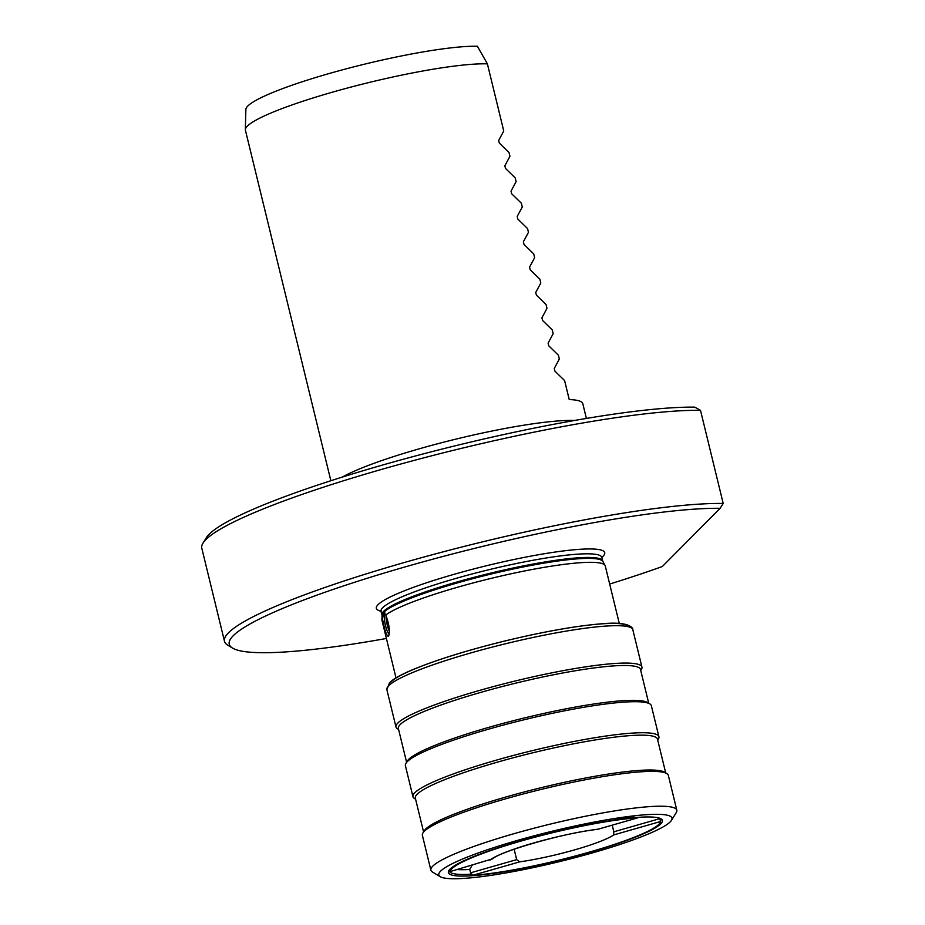 <?xml version="1.0" encoding="UTF-8"?>
<svg xmlns="http://www.w3.org/2000/svg" width="925" height="925" viewBox="0 0 925 925"><rect width="100%" height="100%" fill="white"/><g stroke="black" fill="none" stroke-linecap="round" stroke-linejoin="round"><path stroke-width="1.39" d="M609.679 584.033A268.944 35.011 166.3 0 0 662.346 566.516L720.112 508.311A268.944 35.011 166.3 0 0 405.566 566.782A268.944 35.011 166.3 0 0 232.603 648.113A268.944 35.011 166.3 0 0 386.396 638.47M720.112 508.311L723.2 503.466A272.887 35.52 166.3 0 0 420.736 557.902A272.887 35.52 166.3 0 0 224.498 641.326A272.887 35.52 166.3 0 0 227.897 645.303L232.603 648.113M700.503 410.353L694.744 407.139A268.285 34.919 -13.7 0 0 414.076 456.337A268.285 34.919 -13.7 0 0 206.356 537.691L202.991 543.125A272.887 35.52 166.3 0 1 415.047 460.164A272.887 35.52 166.3 0 1 700.503 410.353L723.2 503.466M202.991 543.125A272.887 35.52 166.3 0 0 201.8 548.224L224.498 641.326M574.541 420.47A131.512 17.124 166.3 0 0 456.071 439.086A131.512 17.124 166.3 0 0 342.319 477.08M330.861 480.734L245.426 130.263A131.512 17.124 -13.7 0 1 245.356 129.65A131.512 17.124 -13.7 0 1 247.368 126.124A131.512 17.124 166.3 0 1 354.818 86.083A131.512 17.124 166.3 0 1 487.394 63.86L477.392 46.25A126.228 16.43 -13.7 0 0 339.614 70.612A126.228 16.43 -13.7 0 0 245.865 109.427L245.356 129.65M487.394 63.86L503.755 130.992L498.679 140.427L499.338 143.121L509.016 152.544L509.929 156.325L504.853 165.772L505.512 168.454L515.19 177.877L516.115 181.658L511.028 191.105L511.687 193.787L521.365 203.211L522.29 207.003L517.202 216.438L517.861 219.121L527.539 228.556L528.464 232.337L523.388 241.772L524.036 244.466L533.713 253.889L534.638 257.67L529.562 267.117L530.21 269.799L539.888 279.223L540.813 283.004L535.737 292.45L536.396 295.133L546.074 304.556L546.987 308.349L541.911 317.784L542.57 320.466L552.248 329.901L553.173 333.682L548.086 343.117L548.745 345.811L558.423 355.235L559.347 359.016L554.26 368.451L554.919 371.145L564.597 380.568L569.233 399.565A131.512 17.124 166.3 0 1 582.796 403.67L586.392 418.435M619.288 623.45L605.262 565.95A114.908 14.962 166.3 0 0 605.077 565.464A114.908 14.962 166.3 0 0 504.564 575.234A114.908 14.962 166.3 0 0 385.783 614.986L383.783 612.547L382.407 618.386A114.908 14.962 166.3 0 0 381.933 619.854A114.908 14.962 166.3 0 0 381.99 620.386L396.004 677.886M384.522 612.454L383.783 612.547M389.205 634.18A10.846 2.232 77.9 0 1 385.124 623.889A10.846 2.232 77.9 0 1 384.8 613.194A10.846 2.232 -102.1 0 1 385.031 613.055M385.783 614.986C389.356 624.803 390.257 631.948 388.477 636.412C386.546 635.961 384.522 629.96 382.407 618.386M640.724 670.475L641.372 669.434A126.575 16.477 166.3 0 0 641.927 667.064A126.575 16.477 166.3 0 0 527.909 678.002A126.575 16.477 166.3 0 0 397.842 723.049A126.575 16.477 -13.7 0 0 395.981 727.027A126.575 16.477 -13.7 0 0 397.553 728.865L398.606 729.501M406.595 762.258L398.351 728.461A124.609 16.222 -13.7 0 1 400.201 724.541A124.609 16.222 166.3 0 1 528.233 680.199A124.609 16.222 166.3 0 1 640.482 669.434L648.714 703.231M649.766 703.867L647.419 702.457A124.609 16.222 166.3 0 0 528.765 716.898A124.609 16.222 166.3 0 0 408.688 759.379A124.609 16.222 -13.7 0 0 407.393 760.974L405.948 763.298A126.575 16.477 -13.7 0 1 407.266 761.691A126.575 16.477 166.3 0 1 529.239 718.528A126.575 16.477 166.3 0 1 649.766 703.867A126.575 16.477 166.3 0 1 651.35 705.706L658.912 736.739A126.575 16.477 166.3 0 0 544.894 747.666A126.575 16.477 166.3 0 0 414.828 792.725A126.575 16.477 -13.7 0 0 412.955 796.702A126.575 16.477 -13.7 0 0 414.539 798.541L415.591 799.177M412.955 796.702L405.393 765.669A126.575 16.477 -13.7 0 1 405.948 763.298M657.71 740.15L658.357 739.11A126.575 16.477 166.3 0 0 658.912 736.739M423.581 831.933L415.337 798.136A124.609 16.222 -13.7 0 1 417.187 794.217A124.609 16.222 166.3 0 1 545.218 749.863A124.609 16.222 166.3 0 1 657.467 739.11L665.699 772.907M666.752 773.543L664.404 772.132A124.609 16.222 166.3 0 0 545.75 786.574A124.609 16.222 166.3 0 0 425.673 829.054A124.609 16.222 -13.7 0 0 424.378 830.65L422.933 832.974A126.575 16.477 -13.7 0 1 424.251 831.355A126.575 16.477 166.3 0 1 546.224 788.204A126.575 16.477 166.3 0 1 666.752 773.543A126.575 16.477 166.3 0 1 668.336 775.381L676.822 810.219A126.575 16.477 166.3 0 0 562.805 821.146A126.575 16.477 166.3 0 0 432.738 866.193A126.575 16.477 -13.7 0 0 430.877 870.171A126.575 16.477 -13.7 0 0 432.449 872.021L440.3 876.703A120.007 15.621 -13.7 0 1 440.578 871.177A120.007 15.621 166.3 0 1 571.523 826.753A120.007 15.621 166.3 0 1 671.457 820.348L676.279 812.578A126.575 16.477 166.3 0 0 676.822 810.219M430.877 870.171L422.378 835.344A126.575 16.477 -13.7 0 1 422.933 832.974M671.457 820.348A120.007 15.621 166.3 0 1 670.209 821.886A120.007 15.621 -13.7 0 1 554.572 862.794A120.007 15.621 -13.7 0 1 440.3 876.703M634.619 817.642A110.144 14.338 -13.7 0 1 661.028 818.845A110.144 14.338 -13.7 0 1 558.793 860.458A110.144 14.338 -13.7 0 1 448.868 870.564A110.144 14.338 -13.7 0 1 613.078 820.29A19.726 2.567 166.3 0 1 634.619 817.642M598.302 829.147L637.938 817.793A108.167 14.083 166.3 0 0 521.457 840.941A108.167 14.083 166.3 0 0 450.255 871.547L492.736 858.77C499.523 851.763 563.163 833.078 597.145 829.39L598.302 829.147A69.04 8.984 -13.7 0 0 489.892 860.192M519.723 861.846L472.848 875.27A108.167 14.083 166.3 0 0 589.329 852.122A108.167 14.083 166.3 0 0 660.531 821.516L613.657 834.94A62.472 8.128 -13.7 0 1 519.723 861.846L516.659 859.637L514.127 849.208M449.642 869.384L450.255 871.547M472.132 865.28L469.727 869.338L470.582 872.83L516.659 859.637M659.826 818.278L660.531 821.516M472.848 875.27L470.582 872.83M659.907 818.613L613.83 831.806L612.211 825.169M613.657 834.94L613.83 831.806M457.204 869.558A108.826 14.164 166.3 0 0 469.761 869.477M449.458 869.754A108.826 14.164 166.3 0 0 449.353 871.038A108.826 14.164 166.3 0 0 471.831 874.183M660.485 821.273A108.826 14.164 166.3 0 0 660.808 819.492A108.826 14.164 166.3 0 0 660.126 818.405M389.379 631.266A9.863 2.035 77.9 0 1 386.095 615.645M389.367 630.341A8.614 1.769 77.9 0 1 386.465 616.489M381.112 611.228A117.533 15.297 -13.7 0 1 378.082 604.649A117.533 15.297 -13.7 0 1 510.716 560.18A117.533 15.297 -13.7 0 1 602.996 556.353A117.533 15.297 -13.7 0 1 601.828 557.417M381.112 611.205A113.59 14.788 -13.7 0 1 382.788 607.632A113.59 14.788 -13.7 0 1 499.512 567.21A113.59 14.788 -13.7 0 1 601.828 557.393L602.718 561.036A113.59 14.788 -13.7 0 0 500.39 570.841A113.59 14.788 -13.7 0 0 383.678 611.275A113.59 14.788 -13.7 0 0 381.99 614.847L380.672 610.407M381.933 619.854L382.048 615.333A113.729 14.8 -13.7 0 1 383.783 612.281A113.729 14.8 -13.7 0 1 498.702 572.251A113.729 14.8 -13.7 0 1 602.892 561.498L602.718 561.036M391.113 681.829A123.291 16.049 -13.7 0 1 515.919 638.389A123.291 16.049 -13.7 0 1 628.676 626.838M632.816 629.694C633.267 628.584 630.388 620.929 601.4 623.808C575.708 625.924 543.507 631.659 504.796 641.002C466.732 650.414 435.941 660.011 412.4 669.816C403.751 673.481 397.253 676.846 392.905 679.898L389.552 682.685L386.87 689.657A126.575 16.477 -13.7 0 1 388.731 685.679A126.575 16.477 -13.7 0 1 518.798 640.62A126.575 16.477 -13.7 0 1 632.816 629.694L641.927 667.064M601.828 557.393L601.851 556.492M602.892 561.498L605.077 565.464M386.87 689.657L395.981 727.027"/></g></svg>
